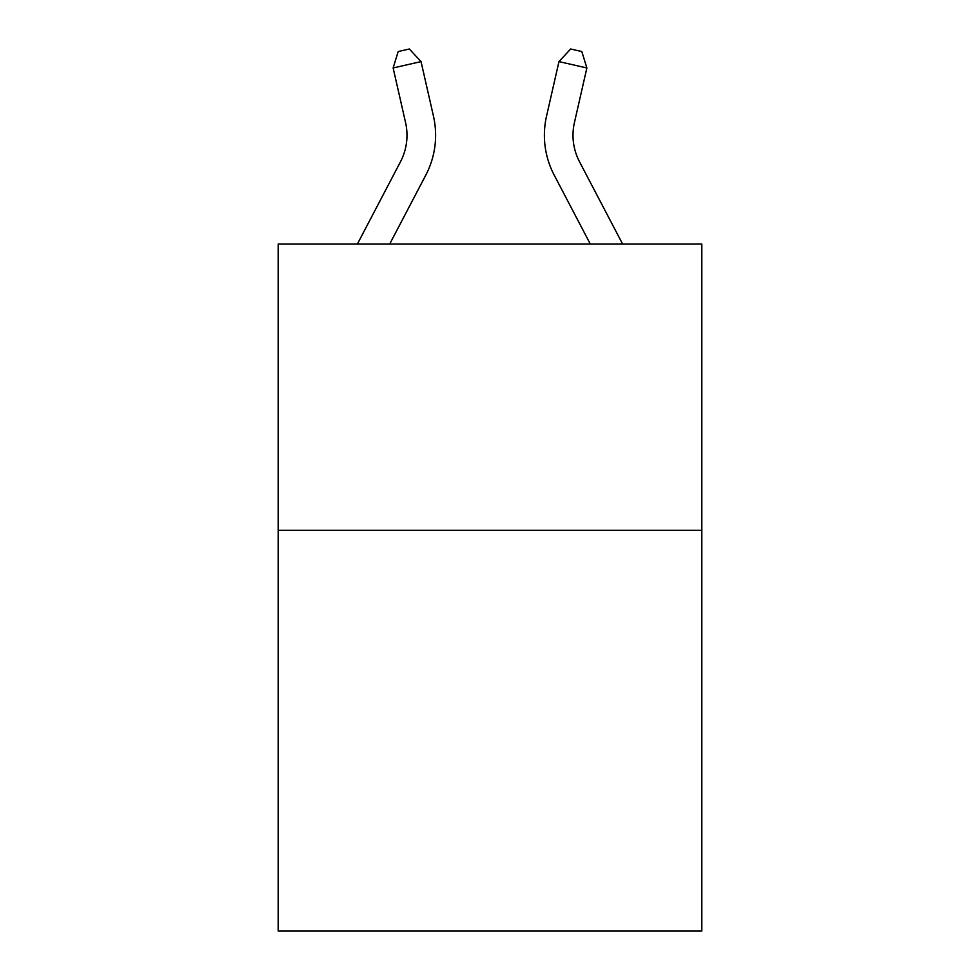 <?xml version="1.0" encoding="UTF-8"?>
<svg xmlns="http://www.w3.org/2000/svg" width="980" height="980" viewBox="0 0 980 980"><rect width="100%" height="100%" fill="white"/><g stroke="black" fill="none" stroke-linecap="round" stroke-linejoin="round"><path stroke-width="1.47" d="M701.815 530.266L701.815 931L278.185 931L278.185 244.02L701.815 244.02L701.815 530.266L278.185 530.266M622.606 244.02L579.548 161.822A57.244 57.244 38.4 0 1 574.439 122.537L586.873 67.963L558.968 61.605L546.534 116.179A85.873 85.873 -141.6 0 0 554.19 175.102L590.291 244.02M357.394 244.02L400.452 161.822A57.244 57.244 -38.4 0 0 405.561 122.537L393.127 67.963L398.186 51.548L409.346 49L421.033 61.605L433.466 116.179A85.873 85.873 141.6 0 1 425.81 175.102L389.709 244.02M421.033 61.605L393.127 67.963M558.968 61.605L570.654 49L581.814 51.548L586.873 67.963"/></g></svg>
